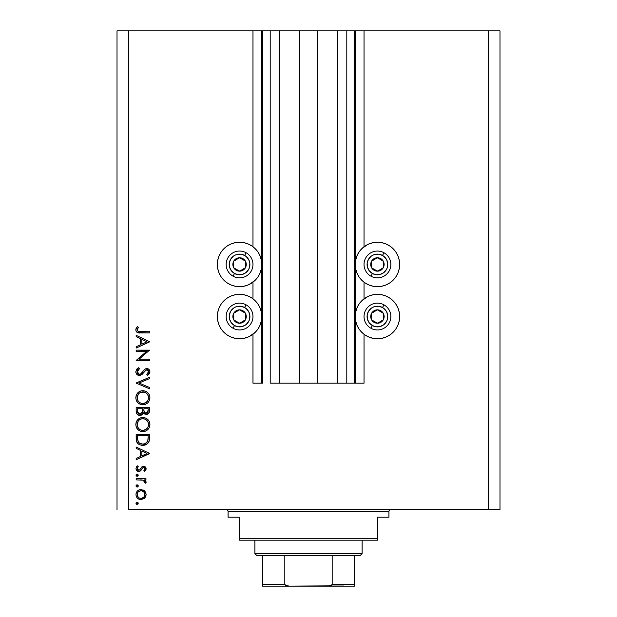 <?xml version="1.0" encoding="UTF-8"?>
<svg xmlns="http://www.w3.org/2000/svg" width="617" height="617" viewBox="0 0 617 617"><rect width="100%" height="100%" fill="white"/><g stroke="black" fill="none" stroke-linecap="round" stroke-linejoin="round"><path stroke-width="0.93" d="M354.459 383.18L346.8 383.18L354.459 383.18L354.459 30.85L346.8 30.85L346.8 383.18L337.8 383.18L346.8 383.18L346.8 30.85L337.8 30.85L337.8 383.18L317.5 383.18L337.8 383.18L337.8 30.85L299.5 30.85L317.5 30.85L317.5 383.18L279.2 383.18L299.5 383.18L299.5 30.85L279.2 30.85L279.2 383.18L270.2 383.18L279.2 383.18L279.2 30.85L270.2 30.85L270.2 383.18L270.2 30.85L262.541 30.85L262.541 383.18L252.97 383.18L252.97 334.252L252.97 383.18L261.778 383.18L261.778 30.85L252.97 30.85L252.97 246.746L252.97 30.85L128.506 30.85L128.506 509.557L488.494 509.557L488.494 30.85L355.222 30.85L355.222 383.18L354.459 383.18L354.459 30.85L317.5 30.85L317.5 383.18L299.5 383.18L299.5 30.85L262.541 30.85L262.541 383.18L261.778 383.18L261.778 30.85L262.541 30.85L117.014 30.85L117.014 509.557L117.014 30.85L128.506 30.85L128.506 509.557L499.986 509.557L488.494 509.557L488.494 30.85L364.03 30.85L364.03 246.746L364.03 30.85L355.222 30.85L355.222 383.18L364.03 383.18L364.03 334.252L364.03 383.18L354.513 383.18M252.97 298.829L252.97 282.17L252.97 298.829M364.03 298.829L364.03 282.17L364.03 298.829M365.094 245.99L368.935 243.939L373.1 242.674L377.434 242.25L381.769 242.674L385.933 243.939L389.774 245.99L393.137 248.751L395.906 252.122L397.957 255.962L399.222 260.127L399.646 264.462A22.212 22.212 0 0 1 377.434 286.674A22.212 22.212 0 0 1 355.222 264.462A22.212 22.212 0 0 1 377.434 242.25A22.212 22.212 0 0 1 399.646 264.462L399.222 268.796L397.957 272.961L395.906 276.802L393.137 280.164L389.774 282.925L385.933 284.977L381.769 286.242L377.434 286.674L373.1 286.242L368.935 284.977L365.094 282.925L361.724 280.164L358.963 276.802L356.911 272.961L355.647 268.796L355.222 264.462L355.647 260.127L356.911 255.962L358.963 252.122L361.724 248.751L367.609 244.54M365.094 298.073L368.935 296.021L373.1 294.756L377.434 294.332L381.769 294.756L385.933 296.021L389.774 298.073L393.137 300.834L395.906 304.204L397.957 308.045L399.222 312.21L399.646 316.544A22.212 22.212 0 0 1 377.434 338.756A22.212 22.212 0 0 1 355.222 316.544A22.212 22.212 0 0 1 377.434 294.332A22.212 22.212 0 0 1 399.646 316.544L399.222 320.879L397.957 325.043L395.906 328.884L393.137 332.247L389.774 335.008L385.933 337.067L381.769 338.324L377.434 338.756L373.1 338.324L368.935 337.067L365.094 335.008L361.724 332.247L358.963 328.884L356.911 325.043L355.647 320.879L355.222 316.544L355.647 312.21L356.911 308.045L358.963 304.204L361.724 300.834L367.609 296.623M251.906 282.925L248.065 284.977L243.9 286.242L239.566 286.674L235.231 286.242L231.067 284.977L227.226 282.925L223.863 280.164L221.094 276.802L219.043 272.961L217.778 268.796L217.354 264.462A22.212 22.212 0 0 1 239.566 242.25A22.212 22.212 0 0 1 261.778 264.462A22.212 22.212 0 0 1 239.566 286.674A22.212 22.212 0 0 1 217.354 264.462L217.778 260.127L219.043 255.962L221.094 252.122L223.863 248.751L227.226 245.99L231.067 243.939L235.231 242.674L239.566 242.25L243.9 242.674L248.065 243.939L251.906 245.99L255.276 248.751L258.037 252.122L260.089 255.962L261.353 260.127L261.778 264.462L261.353 268.796L260.089 272.961L258.037 276.802L255.276 280.164L249.391 284.383M251.906 335.008L248.065 337.067L243.9 338.324L239.566 338.756L235.231 338.324L231.067 337.067L227.226 335.008L223.863 332.247L221.094 328.884L219.043 325.043L217.778 320.879L217.354 316.544A22.212 22.212 0 0 1 239.566 294.332A22.212 22.212 0 0 1 261.778 316.544A22.212 22.212 0 0 1 239.566 338.756A22.212 22.212 0 0 1 217.354 316.544L217.778 312.21L219.043 308.045L221.094 304.204L223.863 300.834L227.226 298.073L231.067 296.021L235.231 294.756L239.566 294.332L243.9 294.756L248.065 296.021L251.906 298.073L255.276 300.834L258.037 304.204L260.089 308.045L261.353 312.21L261.778 316.544L261.353 320.879L260.089 325.043L258.037 328.884L255.276 332.247L249.391 336.466M136.164 351.335L146.692 351.335L136.164 351.335L136.164 350.132L149.569 350.132L139.018 359.241L149.569 359.241L149.569 360.444L136.164 360.444L146.692 351.335L136.164 360.444L149.569 360.444L149.569 359.241L139.018 359.241L149.569 350.132L136.164 350.132L136.164 351.335L136.164 350.132L149.569 350.387M135.833 372.105L135.825 371.743C135.995 374.018 137.198 375.298 139.45 375.568L136.851 374.403L135.833 372.105L136.665 369.274L138.748 367.663L139.434 368.796L137.907 369.984L137.198 371.743L137.792 373.54L138.894 374.28L140.784 373.887L144.478 369.514L145.967 368.634L148.574 369.082L149.9 371.511L149.252 373.894L147.64 375.398L146.823 374.311L148.404 372.491L148.435 370.979L147.54 369.884L146.345 369.791L141.964 374.519L139.45 375.568L146.838 369.722L148.535 371.689L146.823 374.311L147.64 375.398L149.916 371.827C149.784 369.83 148.743 368.735 146.784 368.519L144.74 369.274L140.784 373.887L139.465 374.365L137.198 371.743L139.434 368.796L138.748 367.663L135.833 371.411M149.569 387.515L149.569 388.803L136.164 383.126L149.569 377.288L149.569 378.576L139.01 383.041L149.569 387.515L149.569 388.803L136.164 383.126L149.569 388.803L149.569 387.515L139.01 383.041L149.569 378.576L149.569 377.288L136.164 382.956L149.569 377.288L149.569 378.576M135.856 398.459L136.318 395.05L137.838 392.767L140.105 391.209L142.118 390.723L145.512 391.201L147.825 392.69L149.376 394.957L149.908 397.302L149.43 400.387L147.903 402.708L145.604 404.274L142.874 404.783L140.167 404.274L137.876 402.747L136.334 400.464L135.825 397.757C136.218 402.06 138.563 404.397 142.874 404.783C147.224 404.39 149.569 402.014 149.916 397.649C149.476 393.376 147.108 391.055 142.805 390.692C138.517 391.101 136.187 393.453 135.825 397.757L135.833 398.104M135.856 425.267L136.318 421.858L137.838 419.568L140.105 418.017L142.118 417.532L145.512 418.01L147.825 419.491L149.376 421.766L149.908 424.11L149.43 427.195L147.903 429.517L145.604 431.082L142.874 431.591L140.167 431.082L137.876 429.548L136.334 427.272L135.825 424.565C136.218 428.869 138.563 431.206 142.874 431.591C147.224 431.198 149.569 428.823 149.916 424.457C149.476 420.177 147.108 417.863 142.805 417.501C138.517 417.91 136.187 420.262 135.825 424.565L135.833 424.912M136.164 448.366L136.164 447.055L149.569 453.41L136.164 459.773L136.164 458.462L140.46 456.48L140.46 450.402L136.164 448.366L136.164 447.055L136.164 448.366L140.46 450.402L140.46 456.48L136.164 458.462L136.164 459.773L149.569 453.588L136.164 459.773L136.164 458.462M136.087 503.781L136.318 502.547L137.329 502.238L138.146 502.901L137.9 504.128L136.681 504.367L136.018 503.549L137.113 504.451L138.231 503.333L137.545 502.3M250.039 296.954L251.906 298.073M250.039 244.872L251.906 245.99M366.961 336.134L365.094 335.008M366.961 284.051L365.094 282.925M141.038 489.497L144.509 490.847L145.735 492.528L146.129 494.572L145.735 496.616L144.517 498.297L141.038 499.639L139.095 499.261L137.444 498.166L136.342 496.523L135.995 494.572L136.342 492.621L137.444 490.978L139.087 489.875L141.038 489.497C137.93 489.782 136.249 491.479 135.995 494.572C136.257 497.664 137.938 499.354 141.038 499.639L144.517 498.297L146.129 494.572L144.509 490.847L140.537 489.52M137.113 484.862L135.995 485.98L136.318 485.186L137.329 484.877L138.146 485.548L138.146 486.404L137.329 487.075L136.318 486.767L135.995 485.98L137.113 487.091L138.231 485.98L137.113 484.862L138.208 485.756M136.164 479.879L136.164 478.676L136.164 479.879L136.164 478.676L145.959 478.676L145.959 479.879L144.517 479.879L146.005 481.53L145.797 483.312L144.756 482.656L144.486 480.998L143.19 480.203L136.164 479.879L142.82 480.095L145.797 483.312L146.129 482.27L144.517 479.879L145.959 479.879L145.959 478.676L136.164 478.676L145.959 478.676L145.959 479.879M136.087 475.599L136.488 474.226L137.9 474.357L138.208 475.368L137.537 476.185L136.681 476.185L135.995 475.152L137.113 476.27L138.231 475.152L137.113 474.033L138.231 475.152L136.689 476.185M146.129 468.773L143.56 466.298L145.381 466.992L146.09 468.28L146.013 469.506L144.74 471.288L143.9 470.47L144.902 468.527L143.614 467.501L142.558 467.979L140.337 471.002L137.722 471.249L136.002 468.866L136.342 467.038L137.321 465.789L138.231 466.583L137.275 467.964L137.306 469.159L138.771 470.254L139.804 469.838L141.841 466.915L143.56 466.298L142.057 466.753L139.704 469.923L138.771 470.254L137.198 468.527L138.231 466.583L137.321 465.789L135.995 468.588C136.133 470.339 137.074 471.295 138.825 471.457L140.337 471.002L142.72 467.84L143.614 467.501L144.933 468.773L143.9 470.47L144.74 471.288L146.129 468.773L144.74 471.288L144.093 470.301M147.054 444.039L142.365 445.327L140.051 444.903L138.031 443.708L136.465 441.163L136.164 434.337L149.569 434.337L149.484 439.196L148.674 442.219L146.568 444.356L142.697 445.335C145.735 445.358 147.864 444.016 149.083 441.302L149.569 434.337L136.164 434.337L136.164 438.494L136.164 434.337L149.569 434.337L149.569 437.044M136.18 411.554L136.164 407.528L149.569 407.528L149.252 412.411L147.008 414.323L144.609 414.015L143.399 412.858L141.64 415.048L139.172 415.357L137.144 414.138L136.164 411.153C136.226 413.698 137.498 415.125 139.966 415.434L143.399 412.858L146.244 414.408C148.612 414.053 149.723 412.634 149.569 410.143L149.569 407.528L136.164 407.528L149.569 407.528L149.569 410.143M136.164 336.666L136.164 335.355L149.569 341.718L136.164 348.073L136.164 346.762L140.46 344.787L140.46 338.71L136.164 336.666L136.164 335.355L136.164 336.666L140.46 338.71L140.46 344.787L136.164 346.762L136.164 348.073L149.569 341.887L136.164 348.073L136.164 346.762M137.768 328.283L137.221 330.172L138.439 331.56L149.569 331.745L149.569 332.949L137.329 332.509L136.187 331.391L135.825 329.825L137.367 326.594L138.401 327.303L137.198 329.894L138.401 327.303L137.367 326.594L135.825 329.825C136.272 332.278 137.83 333.319 140.522 332.949L149.569 332.949L149.569 331.745L140.653 331.745C138.84 332.069 137.684 331.445 137.198 329.894L137.537 330.913M499.986 30.85L499.986 509.557L499.986 30.85L488.494 30.85L499.986 30.85M219.043 308.045L221.094 304.204L223.863 300.834M227.226 298.073L231.067 296.021M231.067 337.067L227.226 335.008M223.863 332.247L221.094 328.884L219.043 325.043M231.067 284.977L227.226 282.925M223.863 280.164L221.094 276.802L219.043 272.961M219.043 255.962L221.094 252.122L223.863 248.751M227.226 245.99L231.067 243.939M385.933 296.021L389.774 298.073M393.137 300.834L395.906 304.204L397.957 308.045M397.957 325.043L395.906 328.884L393.137 332.247M389.774 335.008L385.933 337.067M397.957 272.961L395.906 276.802L393.137 280.164M389.774 282.925L385.933 284.977M385.933 243.939L389.774 245.99M393.137 248.751L395.906 252.122L397.957 255.962M137.745 502.415L138.208 503.102M138.208 503.117L136.689 504.367M137.113 502.215L135.995 503.333M136.018 503.102L136.334 502.539M138.385 498.898L139.095 499.261M136.912 497.557L136.612 497.086M136.079 495.574L136.18 496.053M136.072 493.592L136.342 492.621M136.079 493.561L136.326 492.651M138.378 490.245L139.041 489.898M142.936 489.844L143.73 490.245M143.753 490.26L142.905 489.836M136.55 496.978L137.444 498.166M137.815 492.412L137.198 494.572L138.154 497.171M143.499 491.572L141.031 490.7L138.293 491.826M143.807 497.271L144.933 494.572C144.694 496.932 143.391 498.22 141.031 498.436L143.761 497.317M142.519 498.15L143.491 497.564M139.527 498.135L141.031 498.436C138.671 498.22 137.39 496.932 137.198 494.572C137.39 492.212 138.671 490.924 141.031 490.7C143.391 490.924 144.694 492.212 144.933 494.572L143.776 491.834M137.815 496.724L138.301 497.325M138.208 486.196L137.344 487.068M137.113 487.091L136.264 486.713M136.018 485.756L136.326 485.178M136.496 485.047L136.881 484.885M145.797 483.312L146.129 482.27L145.797 483.312L144.756 482.656L144.494 481.005M144.756 482.656L144.933 482.039L144.756 482.656M143.846 480.489L142.82 480.095M140.391 479.887L141.563 479.933M137.113 474.033L135.995 475.152M136.018 474.936L136.496 474.218M143.861 467.532L142.72 467.84M141.416 469.745L141.116 470.193M138.463 471.434L137.738 471.257M137.722 471.249L138.262 471.411M137.221 470.979L136.804 470.632M136.797 470.624L136.334 469.992M137.321 465.789L138.231 466.583M137.213 468.241L137.221 468.851M137.444 469.46L138.771 470.254L139.704 469.923L138.146 470.108M140.491 468.858L141.841 466.915M142.766 466.413L143.167 466.329M145.072 466.737L144.386 466.413M144.548 466.467L144.972 466.676M145.558 467.169L145.951 467.802M149.569 453.41L136.164 447.055L149.569 453.41M146.954 453.487L141.833 455.847L141.833 451.058L146.954 453.487L141.833 451.058L141.833 455.847L146.954 453.487M149.491 439.188L149.399 439.967M149.353 440.237L149.245 440.777M148.666 442.227L148.173 442.96M136.164 438.494C136.203 442.805 138.385 445.088 142.697 445.335L142.357 445.327M142.026 445.312L141.347 445.235M139.434 444.633L138.848 444.309M138.825 444.302L138.293 443.924M137.915 443.608L136.959 442.412M136.465 441.17L136.372 440.769M136.226 439.844L136.18 439.173M144.208 445.212L145.095 445.004M148.196 436.481L147.818 440.6L148.196 436.481M147.679 441.001L147.818 440.6C146.946 442.944 145.234 444.124 142.704 444.132L145.265 443.608M146.537 442.736L145.149 443.654L147.525 441.379M137.691 439.983L139.11 442.867L142.704 444.132C140.344 444.14 138.74 443.068 137.884 440.908L138.154 441.587M137.591 439.011L137.537 435.54L148.196 435.54L137.537 435.54L137.66 439.759M143.653 444.07L144.363 443.932M147.656 441.062L147.887 440.353M138.586 442.289L139.064 442.821M140.352 443.677L141.494 444.024M143.152 417.508L142.465 417.508M143.491 417.524L144.177 417.624M145.512 418.01L146.738 418.642M147.386 419.105L147.833 419.506M147.91 419.583L148.288 419.992M148.311 420.023L148.697 420.524M148.72 420.563L149.121 421.226M149.376 421.766L149.777 423.069M149.784 423.092L149.885 423.763M149.885 425.152L149.916 424.457M149.43 427.195L148.79 428.422L149.43 427.195M148.774 428.453L147.933 429.486M145.558 431.098L145.057 431.275M143.568 431.561L142.18 431.561M140.167 431.09L140.823 431.314M137.876 429.555L136.334 427.272M137.144 428.707L136.704 428.036M136.318 421.866L136.095 422.514M136.812 420.871L138.902 418.673M138.987 418.619L139.396 418.365M141.386 417.632L140.761 417.786M142.111 417.532L142.805 417.501M149.214 421.403L148.296 420M149.646 426.532L149.8 425.853M139.295 429.131L137.83 427.265L139.265 429.116L141.077 430.111M138.231 421.126L137.198 424.519C137.468 421.01 139.342 419.066 142.812 418.704C146.314 419.043 148.227 420.987 148.535 424.519L148.535 424.519C148.257 428.059 146.368 430.018 142.874 430.388C139.349 430.041 137.46 428.082 137.198 424.519L137.329 425.807M144.494 418.935L141.694 418.804L139.635 419.691L140.622 419.136M148.257 426.332L148.427 423.385L147.579 421.295L146.021 419.676L146.854 420.378M147.903 427.211L148.435 425.645M139.65 429.401L141.74 430.28L144.023 430.28M144.501 430.157L146.514 429.046M146.861 428.715L147.61 427.743M137.298 425.653L137.668 426.925M138.131 427.812L139.265 429.116M141.663 418.812L140.676 419.113M137.591 422.313L137.321 423.231M148.435 423.393L148.281 422.784M148.103 422.306L147.91 421.881M146.568 420.1L145.026 419.128M145.01 419.12L144.517 418.943M149.252 412.418L148.89 413.089M147.733 414.069L146.244 414.408M144.995 414.192L143.668 413.243M143.291 413.128L142.905 413.899M142.558 414.354L142.134 414.74L142.558 414.354M139.164 415.357L138.493 415.148M138.424 415.11L137.923 414.832M137.151 414.146L136.388 412.75M136.164 407.528L136.164 411.153L136.164 407.528M139.573 415.418L139.966 415.434M149.507 411.292L149.561 410.529M142.496 410.791L142.527 409.534M138.771 413.868L137.938 412.927L138.771 413.868L140.383 414.2M137.645 412.025L139.966 414.231C138.115 413.768 137.306 412.503 137.537 410.444L137.938 412.927M143.938 410.583L144.602 412.457L146.221 413.205C144.432 412.758 143.661 411.539 143.9 409.541L143.9 408.732L148.196 408.732L148.196 410.367L145.92 413.182L146.954 413.074M146.707 413.151L148.018 411.817L148.196 408.732L143.9 408.732L144.008 411.115M142.072 412.873L142.365 412.04L139.966 414.231L141.046 413.961M141.841 413.243L142.419 411.732M137.537 410.444L137.537 408.732L142.527 408.732L137.537 408.732L137.606 411.716M148.018 411.817L148.196 410.367M143.9 409.541L143.931 410.459M143.152 390.7L142.465 390.7M143.491 390.723L144.177 390.816M145.512 391.201L146.738 391.834M147.386 392.296L147.833 392.697M147.91 392.774L148.288 393.183M148.311 393.214L148.697 393.715M148.72 393.754L149.121 394.417M149.376 394.957L149.885 396.962M149.885 398.351L149.916 397.649M148.782 401.628L147.933 402.677M145.558 404.289L145.057 404.467M143.568 404.752L142.18 404.752M140.167 404.282L140.823 404.505M137.876 402.747L136.334 400.464M137.144 401.898L136.704 401.227M136.318 395.057L136.095 395.705M136.812 394.062L138.902 391.864M138.987 391.81L139.396 391.556M141.386 390.823L140.761 390.977M142.111 390.723L142.805 390.692M149.214 394.595L148.296 393.191M149.646 399.723L149.8 399.045M139.295 402.33L137.83 400.456L139.265 402.307L141.077 403.302M138.231 394.317L137.198 397.71C137.468 394.201 139.342 392.258 142.812 391.895C146.314 392.242 148.227 394.178 148.535 397.71L148.535 397.71C148.257 401.251 146.368 403.209 142.874 403.58C139.349 403.233 137.46 401.274 137.198 397.71L137.329 398.998M144.494 392.134L140.676 392.304M148.257 399.523L148.427 396.584L147.579 394.487L146.021 392.867L146.854 393.569M147.903 400.402L148.435 398.837M139.65 402.592L141.74 403.472L144.023 403.472M144.501 403.356L146.514 402.245M146.861 401.906L147.61 400.934M137.298 398.844L137.668 400.117M138.131 401.004L139.265 402.307M140.622 392.327L139.635 392.882L143.383 391.918M137.591 395.505L137.321 396.43M148.435 396.584L148.281 395.983M148.103 395.497L147.91 395.073M146.568 393.291L145.026 392.319M145.01 392.312L144.517 392.134M136.21 369.999L136.935 368.974M137.799 368.249L138.748 367.663L139.434 368.796L138.617 369.328M138.301 369.591L137.244 371.257M137.244 371.264L137.198 371.743M137.537 373.138L137.792 373.54M137.9 373.655L138.362 374.049M138.894 374.28L140.082 374.264M139.82 374.334L140.961 373.74M142.442 372.12L142.92 371.465M147.417 368.58L148.011 368.765M148.034 368.773L148.959 369.406M149.869 372.383L149.268 373.871M149.746 372.915L148.797 374.426M148.496 374.72L148.088 375.059M147.64 375.398L146.823 374.311L147.247 373.964M146.823 374.311L147.648 373.601M148.504 372.097L148.419 370.917M147.964 370.192L146.584 369.745M145.527 370.215L145.998 369.915M145.473 370.262L144.031 372.051M142.92 373.524L142.373 374.126M137.313 374.827L136.874 374.426M136.851 374.403L137.483 374.959M135.887 372.506L136.403 373.825M147.54 369.884L148.103 370.339M139.465 374.365L138.416 374.079M149.569 359.241L149.569 360.444L136.164 360.174M149.569 341.718L136.164 335.355L149.569 341.718M146.954 341.787L141.833 344.147L141.833 339.358L146.954 341.787L141.833 339.358L141.833 344.147L146.954 341.787M149.569 331.745L149.569 332.949L138.894 332.887M136.365 331.676L136.997 332.308M136.187 331.398L135.902 330.643M135.833 329.594L135.941 328.915M137.367 326.594L138.401 327.303L137.853 328.136M137.606 328.568L137.282 330.442M138.802 331.645L139.265 331.699M139.072 331.684L140.653 331.745M140.098 331.745L139.542 331.722M137.067 326.933L136.079 328.475M137.259 493.816L137.259 495.328M138.293 497.317L139.55 498.15M140.275 498.366L141.409 498.42M144.64 496.06L144.856 493.808M141.031 490.7L140.275 490.77M137.537 437.083L137.552 438.047M141.925 444.093L143.121 444.124M147.093 442.104L147.517 441.386M148.026 439.589L148.134 438.556M148.18 437.522L148.188 437.006M137.599 426.748L138.1 427.766M142.303 430.365L143.445 430.358M144 430.28L147.286 428.213M148.535 424.519L148.512 423.948M146.021 419.676L145.535 419.375M143.383 418.727L141.694 418.804M137.29 423.393L137.198 424.519M140.406 414.192L140.83 414.069M137.599 399.939L138.1 400.957M142.303 403.557L143.445 403.557M144 403.472L147.286 401.405M148.535 397.71L148.512 397.14M146.021 392.867L145.535 392.566M137.29 396.592L137.198 397.71M238.193 270.339L239.651 271.164A6.702 6.702 0 0 1 236.288 270.308L236.727 269.521L238.193 270.339L236.727 269.521L236.288 270.308L237.915 270.956L241.386 270.909L242.99 270.223L245.412 267.732L246.268 264.369L246.013 262.641L244.247 259.657L242.843 258.616L241.216 257.96L237.746 258.006L234.768 259.78L233.72 261.184L232.864 264.546L233.118 266.274L233.804 267.886L236.288 270.308A6.702 6.702 0 0 1 239.481 257.759A6.702 6.702 0 0 1 245.412 267.732L245.327 261.03L239.481 257.759L233.72 261.184L233.804 267.886L236.727 269.521L233.804 267.886L233.72 261.184L239.481 257.759L245.327 261.03L245.412 267.732A6.702 6.702 0 0 1 239.651 271.164L245.412 267.732L239.651 271.164L238.193 270.339M244.617 255.438A10.342 10.342 0 0 1 248.589 269.513A10.342 10.342 0 0 1 234.514 273.478L233.018 276.154A13.404 13.404 0 0 0 251.258 271.01A13.404 13.404 0 0 0 246.121 252.762L244.617 255.438L246.283 256.595L248.782 259.765L249.877 263.652L249.399 267.655L248.589 269.513L245.967 272.583L242.373 274.411L238.347 274.727L234.514 273.478L231.444 270.855L229.617 267.261L229.3 263.243L230.542 259.402L233.164 256.34L234.876 255.245L236.758 254.505L240.784 254.189L244.617 255.438L246.121 252.762A13.404 13.404 0 0 1 251.258 271.01A13.404 13.404 0 0 1 233.018 276.154A13.404 13.404 0 0 1 227.874 257.906A13.404 13.404 0 0 1 246.121 252.762A13.404 13.404 0 0 0 227.874 257.906A13.404 13.404 0 0 0 233.018 276.154L234.514 273.478A10.342 10.342 0 0 1 230.542 259.402A10.342 10.342 0 0 1 244.617 255.438M376.062 270.339L377.519 271.164A6.702 6.702 0 0 1 374.157 270.308L374.596 269.521L376.062 270.339L374.596 269.521L374.157 270.308L375.784 270.956L379.254 270.909L380.859 270.223L383.28 267.732L384.136 264.369L383.882 262.641L383.196 261.03L380.712 258.616L379.085 257.96L375.614 258.006L372.637 259.78L371.588 261.184L370.732 264.546L370.987 266.274L371.673 267.886L374.157 270.308A6.702 6.702 0 0 1 377.349 257.759A6.702 6.702 0 0 1 383.28 267.732L383.196 261.03L377.349 257.759L371.588 261.184L371.673 267.886L374.596 269.521L371.673 267.886L371.588 261.184L377.349 257.759L383.196 261.03L383.28 267.732A6.702 6.702 0 0 1 377.519 271.164L383.28 267.732L377.519 271.164L376.062 270.339M382.486 255.438A10.342 10.342 0 0 1 386.458 269.513A10.342 10.342 0 0 1 372.383 273.478L370.879 276.154A13.404 13.404 0 0 0 389.126 271.01A13.404 13.404 0 0 0 383.982 252.762L382.486 255.438L384.152 256.595L386.651 259.765L387.746 263.652L387.268 267.655L386.458 269.513L383.836 272.583L380.242 274.411L376.216 274.727L372.383 273.478L369.313 270.855L367.485 267.261L367.169 263.243L368.411 259.402L371.033 256.34L372.737 255.245L374.627 254.505L378.653 254.189L382.486 255.438L383.982 252.762A13.404 13.404 0 0 1 389.126 271.01A13.404 13.404 0 0 1 370.879 276.154A13.404 13.404 0 0 1 365.742 257.906A13.404 13.404 0 0 1 383.982 252.762A13.404 13.404 0 0 0 365.742 257.906A13.404 13.404 0 0 0 370.879 276.154L372.383 273.478A10.342 10.342 0 0 1 368.411 259.402A10.342 10.342 0 0 1 382.486 255.438M376.062 322.421L377.519 323.246A6.702 6.702 0 0 1 374.157 322.39L374.596 321.604L376.062 322.421L374.596 321.604L374.157 322.39L375.784 323.038L379.254 322.992L380.859 322.305L383.28 319.814L384.136 316.459L383.882 314.724L383.196 313.12L380.712 310.698L377.349 309.842L375.614 310.089L372.637 311.863L371.588 313.266L370.732 316.629L370.987 318.357L371.673 319.968L374.157 322.39A6.702 6.702 0 0 1 377.349 309.842A6.702 6.702 0 0 1 383.28 319.814L383.196 313.12L377.349 309.842L371.588 313.266L371.673 319.968L373.131 320.786L374.596 321.604L371.673 319.968L371.588 313.266L377.349 309.842L383.196 313.12L383.28 319.814A6.702 6.702 0 0 1 377.519 323.246L383.28 319.814L377.519 323.246L376.062 322.421M382.486 307.521A10.342 10.342 0 0 1 386.458 321.596A10.342 10.342 0 0 1 372.383 325.56L370.879 328.236A13.404 13.404 0 0 0 389.126 323.092A13.404 13.404 0 0 0 383.982 304.852L382.486 307.521L384.152 308.677L386.651 311.847L387.746 315.734L387.268 319.737L386.458 321.596L383.836 324.665L380.242 326.493L376.216 326.809L372.383 325.56L369.313 322.946L367.485 319.344L367.169 315.326L368.411 311.485L371.033 308.423L372.737 307.328L374.627 306.587L378.653 306.271L382.486 307.521L383.982 304.852A13.404 13.404 0 0 1 389.126 323.092A13.404 13.404 0 0 1 370.879 328.236A13.404 13.404 0 0 1 365.742 309.989A13.404 13.404 0 0 1 383.982 304.852A13.404 13.404 0 0 0 365.742 309.989A13.404 13.404 0 0 0 370.879 328.236L372.383 325.56A10.342 10.342 0 0 1 368.411 311.485A10.342 10.342 0 0 1 382.486 307.521M238.193 322.421L239.651 323.246A6.702 6.702 0 0 1 236.288 322.39L236.727 321.604L238.193 322.421L236.727 321.604L236.288 322.39L237.915 323.038L241.386 322.992L242.99 322.305L245.412 319.814L246.268 316.459L246.013 314.724L244.247 311.739L242.843 310.698L239.481 309.842L237.746 310.089L234.768 311.863L233.72 313.266L232.864 316.629L233.118 318.357L233.804 319.968L236.288 322.39A6.702 6.702 0 0 1 239.481 309.842A6.702 6.702 0 0 1 245.412 319.814L245.327 313.12L239.481 309.842L233.72 313.266L233.804 319.968L235.262 320.786L236.727 321.604L233.804 319.968L233.72 313.266L239.481 309.842L245.327 313.12L245.412 319.814A6.702 6.702 0 0 1 239.651 323.246L245.412 319.814L239.651 323.246L238.193 322.421M244.617 307.521A10.342 10.342 0 0 1 248.589 321.596A10.342 10.342 0 0 1 234.514 325.56L233.018 328.236A13.404 13.404 0 0 0 251.258 323.092A13.404 13.404 0 0 0 246.121 304.852L244.617 307.521L246.283 308.677L248.782 311.847L249.877 315.734L249.399 319.737L248.589 321.596L245.967 324.665L242.373 326.493L238.347 326.809L234.514 325.56L231.444 322.946L229.617 319.344L229.3 315.326L230.542 311.485L233.164 308.423L234.876 307.328L236.758 306.587L240.784 306.271L244.617 307.521L246.121 304.852A13.404 13.404 0 0 1 251.258 323.092A13.404 13.404 0 0 1 233.018 328.236A13.404 13.404 0 0 1 227.874 309.989A13.404 13.404 0 0 1 246.121 304.852A13.404 13.404 0 0 0 227.874 309.989A13.404 13.404 0 0 0 233.018 328.236L234.514 325.56A10.342 10.342 0 0 1 230.542 311.485A10.342 10.342 0 0 1 244.617 307.521M226.161 509.557A1.913 1.913 0 0 1 228.074 511.47L228.074 517.216L239.566 517.216L239.566 538.279L377.434 538.279L377.434 517.216L388.926 517.216L388.926 511.47A1.913 1.913 0 0 1 390.839 509.557A1.913 1.913 0 0 0 388.926 511.47L228.074 511.47A1.913 1.913 0 0 0 226.161 509.557M388.186 517.216L377.434 517.216L377.434 540.191L239.566 540.191L377.434 540.191L377.434 538.279L239.566 538.279L239.566 517.216L228.074 517.216L228.074 511.47L388.926 511.47L388.926 517.216L388.186 517.216L388.926 517.216M239.566 538.279L239.566 540.191L239.566 538.279M228.074 517.216L228.814 517.216M332.185 584.237L354.459 584.237L354.459 586.135L327.65 586.15L354.459 586.15L354.459 584.237L332.185 584.237L332.185 555.516L360.197 555.516L362.117 553.596L254.883 553.596L256.803 555.516L332.185 555.516L256.803 555.516L254.883 553.596L362.117 553.596L362.117 540.191L362.117 553.596L360.197 555.516L332.185 555.516L332.185 584.237L331.468 585.302L327.65 586.15L289.35 586.15L285.532 585.302L284.815 584.237L284.815 555.516L284.815 584.237L262.541 584.237L262.541 586.15L289.35 586.15L262.541 586.15L262.541 584.854M254.883 540.191L254.883 553.596L254.883 540.191M354.459 584.237L354.459 555.516L354.459 584.237M262.541 584.237L262.541 555.516L262.541 584.237L284.815 584.237L285.532 585.302L288.694 586.135L330.164 585.857M331.838 585.001L343.924 585.001L331.838 585.001M331.961 584.854L328.306 586.135L331.961 584.854"/></g></svg>
